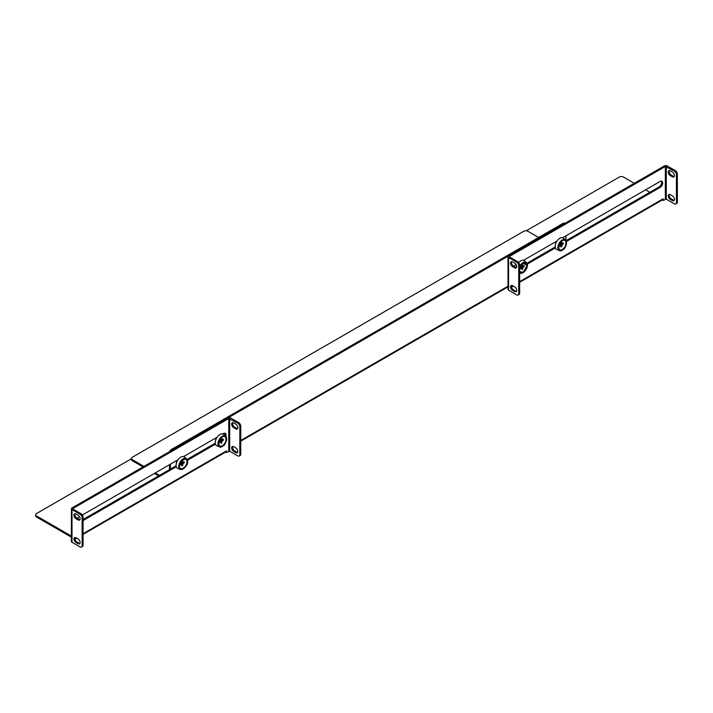 <?xml version="1.0" encoding="UTF-8"?>
<svg xmlns="http://www.w3.org/2000/svg" width="713" height="713" viewBox="0 0 713 713"><rect width="100%" height="100%" fill="white"/><g stroke="black" fill="none" stroke-linecap="round" stroke-linejoin="round"><path stroke-width="1.07" d="M183.883 468.45A6.194 3.574 -60 0 1 183.134 468.958A6.194 3.574 -60 0 1 180.353 469.412C184.212 469.386 186.61 466.739 187.555 461.463L186.512 458.744L184.426 457.024A6.64 3.832 120 0 0 177.484 460.643A6.64 3.832 120 0 0 177.813 468.477L180.353 469.412A6.194 3.574 -60 0 1 178.749 466.436A6.194 3.574 -60 0 1 181.655 460.001A6.194 3.574 -60 0 1 186.512 458.744A6.194 3.574 -60 0 1 187.51 461.373A6.194 3.574 -60 0 1 187.448 462.291M223.035 445.848A6.194 3.574 -60 0 1 222.278 446.356A6.194 3.574 -60 0 1 219.497 446.819L222.367 446.365C226.467 442.907 227.563 439.502 225.656 436.142L223.57 434.422A6.64 3.832 120 0 0 218.365 435.768A6.64 3.832 120 0 0 215.246 442.675A6.64 3.832 120 0 0 216.966 445.875L219.497 446.819A6.194 3.574 -60 0 1 217.902 443.834A6.194 3.574 -60 0 1 222.278 436.249A6.194 3.574 -60 0 1 225.656 436.142A6.194 3.574 -60 0 1 226.591 439.689M519.652 266.457A6.194 3.574 -60 0 1 523.066 262.589A6.194 3.574 -60 0 1 526.452 262.482L524.367 260.762A6.64 3.832 120 0 0 518.681 262.616M516.649 265.985A6.64 3.832 120 0 0 516.194 267.553M562.967 249.586A6.194 3.574 -60 0 1 562.218 250.094A6.194 3.574 -60 0 1 559.429 250.557L562.307 250.103C566.407 246.645 567.503 243.24 565.596 239.88L563.511 238.16A6.64 3.832 120 0 0 558.297 239.506A6.64 3.832 120 0 0 555.186 246.413A6.64 3.832 120 0 0 556.898 249.612L559.429 250.557A6.194 3.574 -60 0 1 557.833 247.571A6.194 3.574 -60 0 1 562.209 239.987A6.194 3.574 -60 0 1 565.596 239.88A6.194 3.574 -60 0 1 566.523 243.427M223.392 440.162A2.816 1.622 -60 0 0 223.392 439.244L222.073 439.743L221.841 438.343A2.816 1.622 -60 0 0 221.048 438.807L220.825 440.465L219.497 441.49A2.816 1.622 -60 0 0 219.497 442.408L220.825 441.908L221.048 443.308A2.816 1.622 -60 0 0 221.841 442.844L222.073 441.187L223.392 440.162L220.388 440.215M222.073 439.743L221.048 439.306M221.841 441.953L220.709 441.383L221.841 442.844M221.636 442.693A2.736 1.578 -60 0 1 221.048 443.058M223.178 439.368A2.736 1.578 -60 0 1 223.151 440.064M221.048 438.869L221.841 439.244M222.616 440.607L221.556 439.912M220.272 441.962L219.551 441.463M222.073 441.187L220.825 440.465M220.825 441.908L219.925 441.249M182.697 464.555L181.565 463.976L182.697 465.446L182.929 463.789L184.248 462.764L182.412 462.505L183.473 463.209M182.697 465.446A2.816 1.622 -60 0 1 181.904 465.91L181.672 464.511L180.781 463.842M184.248 462.764A2.816 1.622 -60 0 0 184.248 461.846L182.929 462.345L182.697 460.946A2.816 1.622 -60 0 0 181.904 461.409L181.672 463.067L180.353 464.092A2.816 1.622 -60 0 0 180.353 465.01L181.672 464.511M182.929 463.789L181.672 463.067M184.034 461.971A2.736 1.578 -60 0 1 184.007 462.657M182.492 465.286A2.736 1.578 -60 0 1 181.904 465.66M182.412 462.505L181.245 462.817M181.129 464.564L180.407 464.056M182.697 461.846L181.904 461.471M182.929 462.345L181.904 461.899M524.189 266.502A2.816 1.622 -60 0 0 524.189 265.584L522.861 266.083L522.638 264.683A2.816 1.622 -60 0 0 521.845 265.147L521.613 266.805L520.294 267.83A2.816 1.622 -60 0 0 520.294 268.748L521.613 268.248L521.845 269.648A2.816 1.622 -60 0 0 522.638 269.184L522.861 267.527L524.189 266.502L521.185 266.555M522.861 266.083L521.845 265.637M522.638 268.293L521.497 267.723L522.638 269.184M522.424 269.024A2.736 1.578 -60 0 1 521.845 269.398M523.975 265.708A2.736 1.578 -60 0 1 523.948 266.395M521.845 265.209L522.638 265.584M523.413 266.947L522.344 266.252M521.069 268.302L520.347 267.803M522.861 267.527L521.613 266.805M521.613 268.248L520.722 267.58M563.332 243.899A2.816 1.622 -60 0 0 563.332 242.981L562.004 243.481L561.782 242.09A2.816 1.622 -60 0 0 560.988 242.545L560.757 244.202L559.438 245.227A2.816 1.622 -60 0 0 559.438 246.154L560.757 245.646L560.988 247.046A2.816 1.622 -60 0 0 561.782 246.582L562.004 244.924L563.332 243.899L560.329 243.953M562.004 243.481L560.988 243.044M561.782 245.691L560.641 245.12L561.782 246.582M561.568 246.431A2.736 1.578 -60 0 1 560.988 246.796M563.118 243.106A2.736 1.578 -60 0 1 563.092 243.801M560.988 242.607L561.782 242.981M562.557 244.345L561.496 243.65M560.213 245.7L559.491 245.201M562.004 244.924L560.757 244.202M560.757 245.646L559.865 244.987M71.416 536.096L36.506 515.936A2.914 1.684 180 0 1 35.65 514.741A2.914 1.684 180 0 1 36.506 513.556L131.45 458.735M83.064 534.376L225.629 452.069A2.005 1.159 -120 0 0 226.048 451.151L83.064 533.698M35.65 514.741L35.65 515.829A2.914 1.684 0 0 0 36.506 517.023L36.506 515.936M71.416 537.174L36.506 517.023M75.15 539.705L75.649 537.985A2.005 1.159 60 0 1 75.23 538.903A2.005 1.159 60 0 1 75.15 538.939M71.416 508.761L71.416 541.452A2.005 1.159 0 0 0 72.004 542.272L80.061 546.924A2.914 1.684 -120 0 0 81.523 547.076A2.914 1.684 -120 0 0 82.129 545.739L82.129 517.798A2.914 1.684 -120 0 0 80.061 514.233L72.004 509.581A2.005 1.159 180 0 1 71.416 508.761A2.005 1.159 180 0 1 72.004 507.941L227.812 417.987A2.005 1.159 180 0 1 230.647 417.987L238.703 422.64L237.759 423.183A2.914 1.684 60 0 1 239.826 426.757L239.826 454.689A2.914 1.684 60 0 1 239.22 456.026A2.914 1.684 60 0 1 237.759 455.883L229.702 451.231L226.538 452.505L226.538 450.866L226.048 451.151M83.064 519.51L176.129 465.785M187.1 459.448L215.273 443.183M224.96 435.572A3.672 2.121 120 0 0 224.755 433.201M72.949 508.485L72.949 509.037L72.949 508.485L228.748 418.531L228.748 451.231M225.843 436.32A3.672 2.121 120 0 0 225.281 433.37A3.672 2.121 120 0 0 223.445 433.549L222.706 433.976M217.18 437.167L183.562 456.578M178.036 459.769L82.334 515.027M79.508 516.658L78.243 517.388A3.672 2.121 120 0 0 77.147 518.298M83.064 520.597L176.316 466.757M187.439 460.34L215.46 444.163M226.538 452.505L225.7 452.024M72.949 509.037L81.006 513.69L80.061 514.233M237.759 423.183L228.748 418.531M233.712 422.925A2.914 1.684 -120 0 0 232.26 422.782A2.914 1.684 -120 0 0 231.814 425.117A2.914 1.684 -120 0 0 233.712 427.684L235.78 428.869A2.914 1.684 -120 0 0 237.233 429.012A2.914 1.684 -120 0 0 237.679 426.677A2.914 1.684 -120 0 0 235.78 424.11L233.712 422.925M233.712 446.712A2.914 1.684 -120 0 0 232.26 446.57A2.914 1.684 -120 0 0 231.814 448.905A2.914 1.684 -120 0 0 233.712 451.472L235.78 452.657A2.914 1.684 -120 0 0 237.233 452.808A2.914 1.684 -120 0 0 237.679 450.473A2.914 1.684 -120 0 0 235.78 447.907L233.712 446.712M232.803 422.64A2.914 1.684 -120 0 0 234.657 427.14L236.716 428.326A2.914 1.684 -120 0 0 237.625 428.611M238.703 422.64A2.914 1.684 60 0 1 240.762 426.214L240.762 454.145A2.914 1.684 60 0 1 240.156 455.482L239.22 456.026M232.803 446.436A2.914 1.684 -120 0 0 234.657 450.928L236.716 452.122A2.914 1.684 -120 0 0 237.625 452.399M76.015 518.725A2.914 1.684 60 0 1 74.116 516.159A2.914 1.684 60 0 1 74.562 513.823A2.914 1.684 60 0 1 76.015 513.966L78.082 515.16A2.914 1.684 60 0 1 79.981 517.727A2.914 1.684 60 0 1 79.535 520.062A2.914 1.684 60 0 1 78.082 519.92L76.015 518.725L76.959 518.182A2.914 1.684 60 0 1 75.106 513.69M76.015 542.513A2.914 1.684 60 0 1 74.116 539.946A2.914 1.684 60 0 1 74.562 537.611A2.914 1.684 60 0 1 76.015 537.762L78.082 538.948A2.914 1.684 60 0 1 79.981 541.515A2.914 1.684 60 0 1 79.535 543.85A2.914 1.684 60 0 1 78.082 543.707L76.015 542.513L76.959 541.978A2.914 1.684 60 0 1 75.106 537.477M79.927 519.652A2.914 1.684 60 0 1 79.018 519.376L76.959 518.182M81.523 547.076L82.458 546.532A2.914 1.684 -120 0 0 83.064 545.195L83.064 517.255A2.914 1.684 -120 0 0 81.006 513.69M79.927 543.449A2.914 1.684 60 0 1 79.018 543.163L76.959 541.978M526.265 230.798L619.365 177.047A2.914 1.684 180 0 1 623.492 177.047L634.312 183.294M645.613 189.818L649.864 192.269M519.652 282.321L662.217 200.005A2.005 1.159 -120 0 0 662.635 199.087L519.652 281.635M511.738 287.642L512.237 285.922A2.005 1.159 60 0 1 511.818 286.84A2.005 1.159 60 0 1 511.738 286.876M508.004 256.698L508.004 289.398A2.005 1.159 0 0 0 508.592 290.209L516.649 294.87A2.914 1.684 -120 0 0 518.11 295.013A2.914 1.684 -120 0 0 518.716 293.676L518.716 265.735A2.914 1.684 -120 0 0 516.649 262.17L508.592 257.518A2.005 1.159 180 0 1 508.004 256.698A2.005 1.159 180 0 1 508.592 255.878L664.391 165.924A2.005 1.159 180 0 1 667.234 165.924L675.291 170.585L674.346 171.12A2.914 1.684 60 0 1 676.414 174.694L676.414 202.635A2.914 1.684 60 0 1 675.808 203.963A2.914 1.684 60 0 1 674.346 203.82L666.29 199.168L663.126 200.442L663.126 198.802L662.635 199.087M527.032 263.186L555.204 246.921M566.175 240.593L659.097 186.94A3.672 2.121 120 0 0 661.343 184.141A3.672 2.121 120 0 0 661.343 181.147M509.528 256.422L509.528 256.974L509.528 256.422L665.336 166.468L665.336 199.168M566.514 241.475L660.033 187.483A3.672 2.121 120 0 0 662.43 184.248A3.672 2.121 120 0 0 661.869 181.307A3.672 2.121 120 0 0 660.033 181.494L562.646 237.714M557.12 240.905L523.502 260.316M516.096 264.594L514.831 265.325A3.672 2.121 120 0 0 513.734 266.234M527.37 264.077L555.4 247.901M663.126 200.442L662.288 199.961M509.528 256.974L517.593 261.626L516.649 262.17M674.346 171.12L665.336 166.468M670.3 170.862A2.914 1.684 -120 0 0 668.847 170.719A2.914 1.684 -120 0 0 668.402 173.054A2.914 1.684 -120 0 0 670.3 175.621L672.368 176.806A2.914 1.684 -120 0 0 673.821 176.958A2.914 1.684 -120 0 0 674.266 174.623A2.914 1.684 -120 0 0 672.368 172.056L670.3 170.862M670.3 194.649A2.914 1.684 -120 0 0 668.847 194.506A2.914 1.684 -120 0 0 668.402 196.841A2.914 1.684 -120 0 0 670.3 199.408L672.368 200.603A2.914 1.684 -120 0 0 673.821 200.745A2.914 1.684 -120 0 0 674.266 198.41A2.914 1.684 -120 0 0 672.368 195.843L670.3 194.649M669.391 170.585A2.914 1.684 -120 0 0 671.245 175.077L673.304 176.271A2.914 1.684 -120 0 0 674.213 176.548M675.291 170.585A2.914 1.684 60 0 1 677.35 174.15L677.35 202.091A2.914 1.684 60 0 1 676.744 203.419L675.808 203.963M669.391 194.373A2.914 1.684 -120 0 0 671.245 198.865L673.304 200.059A2.914 1.684 -120 0 0 674.213 200.335M512.602 266.662A2.914 1.684 60 0 1 510.704 264.095A2.914 1.684 60 0 1 511.15 261.76A2.914 1.684 60 0 1 512.602 261.912L514.67 263.097A2.914 1.684 60 0 1 516.568 265.664A2.914 1.684 60 0 1 516.123 267.999A2.914 1.684 60 0 1 514.67 267.856L512.602 266.662L513.547 266.127A2.914 1.684 60 0 1 511.693 261.626M512.602 290.458A2.914 1.684 60 0 1 510.704 287.892A2.914 1.684 60 0 1 511.15 285.556A2.914 1.684 60 0 1 512.602 285.699L514.67 286.884A2.914 1.684 60 0 1 516.568 289.451A2.914 1.684 60 0 1 516.123 291.786A2.914 1.684 60 0 1 514.67 291.644L512.602 290.458L513.547 289.915A2.914 1.684 60 0 1 511.693 285.414M516.515 267.598A2.914 1.684 60 0 1 515.606 267.313L513.547 266.127M518.11 295.013L519.046 294.469A2.914 1.684 -120 0 0 519.652 293.132L519.652 265.191A2.914 1.684 -120 0 0 517.593 261.626M516.515 291.385A2.914 1.684 60 0 1 515.606 291.1L513.547 289.915M158.589 475.91L154.338 473.45M143.046 466.926L132.306 460.732A2.914 1.684 180 0 1 131.45 459.537L131.45 458.459A2.914 1.684 180 0 1 132.306 457.265L523.752 231.27A2.914 1.684 180 0 1 527.87 231.27L538.618 237.474M143.981 466.382L132.306 459.644A2.914 1.684 180 0 1 131.45 458.459M169.48 464.716L169.48 469.617M159.534 475.366L155.282 472.906M170.416 469.083L170.416 464.172M565.979 240.29L565.979 235.789M564.758 223.454L564.438 223.267A2.914 1.684 120 0 0 562.985 223.41L171.539 449.413A2.914 1.684 120 0 0 169.819 451.472M508.396 256.012L228.044 417.871M215.54 440.616A3.28 1.889 -60 0 1 216.182 437.746M176.396 463.218A3.28 1.889 -60 0 1 177.038 460.348M516.337 266.956A3.28 1.889 -60 0 1 516.444 265.307M555.48 244.354A3.28 1.889 -60 0 1 556.122 241.484M187.492 461.552C188.99 466.471 177.564 473.067 179.061 466.418C177.564 461.507 188.99 454.912 187.492 461.552M179.435 466.142A5.348 3.084 -60 0 1 183.214 459.591A5.348 3.084 -60 0 1 183.687 459.359A5.348 3.084 -60 0 1 186.993 461.783A5.348 3.084 -60 0 1 183.446 468.174A5.348 3.084 -60 0 1 179.471 466.659A5.348 3.084 -60 0 1 179.435 466.142M187.18 461.739C188.562 455.58 177.983 461.694 179.373 466.24C177.983 472.389 188.562 466.284 187.18 461.739M222.42 446.258C217.412 450.874 217.412 437.684 222.42 436.525C227.42 431.9 227.42 445.099 222.42 446.258M222.358 436.989A5.348 3.084 -60 0 1 222.83 436.757A5.348 3.084 -60 0 1 226.137 439.172A5.348 3.084 -60 0 1 222.358 445.723A5.348 3.084 -60 0 1 218.615 444.056A5.348 3.084 -60 0 1 222.358 436.989M222.42 445.892C227.055 444.823 227.055 432.604 222.42 436.882C217.786 437.951 217.786 450.17 222.42 445.892M523.823 272.188A6.194 3.574 -60 0 1 523.075 272.696A6.194 3.574 -60 0 1 520.285 273.159L523.164 272.705C527.264 269.247 528.36 265.842 526.452 262.482A6.194 3.574 -60 0 1 527.379 266.029M519.652 272.919L520.285 273.159A6.194 3.574 -60 0 1 519.652 272.776M519.652 267.179L523.208 262.856L527.424 265.289L523.208 272.598L519.652 272.384M523.618 263.097L519.652 268.097A5.348 3.084 -60 0 1 523.155 263.329A5.348 3.084 -60 0 1 523.618 263.097A5.348 3.084 -60 0 1 526.934 265.512A5.348 3.084 -60 0 1 523.146 272.063A5.348 3.084 -60 0 1 519.652 271.35M519.652 271.626L523.208 272.232L527.112 265.477L523.208 263.222L519.652 267.936M562.352 249.996C557.352 254.612 557.352 241.422 562.352 240.263C567.361 235.638 567.361 248.837 562.352 249.996M562.299 240.736A5.348 3.084 -60 0 1 562.762 240.495A5.348 3.084 -60 0 1 566.077 242.91A5.348 3.084 -60 0 1 562.299 249.461A5.348 3.084 -60 0 1 558.546 247.794A5.348 3.084 -60 0 1 562.299 240.736M562.352 249.63C566.987 248.561 566.987 236.342 562.352 240.62C557.726 241.698 557.726 253.908 562.352 249.63M72.004 542.272L72.004 509.581M229.702 418.531L229.702 451.231M235.78 428.869L236.716 428.326M234.657 427.14L233.712 427.684M240.762 454.145L239.826 454.689M239.826 426.757L240.762 426.214M235.78 452.657L236.716 452.122M234.657 450.928L233.712 451.472M78.082 519.92L79.018 519.376M82.129 517.798L83.064 517.255M82.129 545.739L83.064 545.195M78.082 543.707L79.018 543.163M508.592 290.209L508.592 257.518M660.033 187.483L659.097 186.94M666.29 166.468L666.29 199.168M672.368 176.806L673.304 176.271M671.245 175.077L670.3 175.621M677.35 202.091L676.414 202.635M676.414 174.694L677.35 174.15M672.368 200.603L673.304 200.059M671.245 198.865L670.3 199.408M514.67 267.856L515.606 267.313M518.716 265.735L519.652 265.191M518.716 293.676L519.652 293.132M514.67 291.644L515.606 291.1M132.306 460.732L132.306 459.644M508.592 285.851L240.762 440.482M562.985 223.41L563.903 223.944M172.466 449.948L171.539 449.413M179.471 466.659C179.524 463.45 180.933 461.017 183.687 459.359M218.615 444.056C218.668 440.848 220.076 438.415 222.83 436.757M558.546 247.794C558.609 244.586 560.008 242.153 562.762 240.495M76.612 538.101L75.23 538.903M513.2 286.038L511.818 286.84M508.004 286.876L240.762 441.16"/></g></svg>
